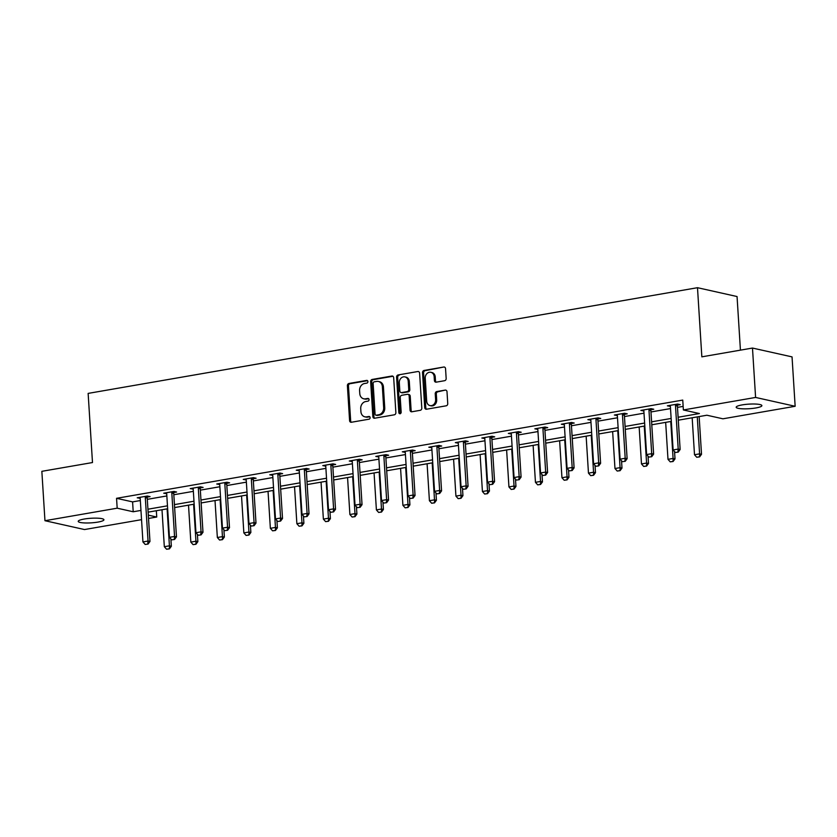 <?xml version="1.0" encoding="UTF-8"?>
<svg xmlns="http://www.w3.org/2000/svg" width="837" height="837" viewBox="0 0 837 837"><rect width="100%" height="100%" fill="white"/><g stroke="black" fill="none" stroke-linecap="round" stroke-linejoin="round"><path stroke-width="1.26" d="M367.914 381.557A1.381 1.161 -77.4 0 0 366.658 380.406L348.935 383.482A1.977 1.653 -77.4 0 0 347.397 385.711L349.584 420.603A1.977 1.653 -77.4 0 0 351.373 422.256L369.096 419.18A1.381 1.161 -77.4 0 0 368.929 416.47L366.637 416.868A6.319 5.294 -77.4 0 1 364.869 416.826A6.319 5.294 -77.4 0 1 360.904 411.584L360.726 408.676A6.319 5.294 -77.4 0 1 365.675 401.551L367.966 401.153A1.381 1.161 -77.4 0 0 367.799 398.433L365.497 398.83A6.319 5.294 -77.4 0 1 363.729 398.799A6.319 5.294 -77.4 0 1 359.774 393.557L359.586 390.649A6.319 5.294 -77.4 0 1 364.534 383.513L366.826 383.116A1.381 1.161 -77.4 0 0 367.914 381.557M755.874 407.954A12.869 2.291 -3.6 0 1 742.879 408.822A12.869 2.291 -3.6 0 1 736.183 407.232A12.869 2.291 -3.6 0 1 742.189 404.899A12.869 2.291 -3.6 0 1 755.183 404.03A12.869 2.291 -3.6 0 1 761.879 405.621A12.869 2.291 -3.6 0 1 755.874 407.954M97.919 522.089A12.869 2.291 -3.6 0 1 84.924 522.958A12.869 2.291 -3.6 0 1 78.228 521.367A12.869 2.291 -3.6 0 1 84.234 519.034A12.869 2.291 -3.6 0 1 97.228 518.166A12.869 2.291 -3.6 0 1 103.924 519.756A12.869 2.291 -3.6 0 1 97.919 522.089M444.625 380.699A1.977 1.653 -77.4 0 0 446.163 378.47L445.546 368.678A1.977 1.653 -77.4 0 0 443.756 367.024L424.077 370.446A1.977 1.653 -77.4 0 0 422.528 372.674L424.725 407.577A1.977 1.653 -77.4 0 0 426.514 409.22L446.205 405.809A1.977 1.653 -77.4 0 0 447.743 403.58L447 391.747A1.977 1.653 -77.4 0 0 445.211 390.105L436.788 391.559A1.977 1.653 -77.4 0 0 435.24 393.788L435.617 399.657A5.284 4.426 -77.4 0 1 429.998 405.589A5.284 4.426 -77.4 0 1 426.692 401.205L425.238 378.23A5.284 4.426 -77.4 0 1 430.856 372.298A5.284 4.426 -77.4 0 1 434.162 376.681L434.403 380.511A1.977 1.653 -77.4 0 0 436.192 382.164L444.625 380.699M141.537 519.662L84.516 529.549L44.957 520.708L41.85 471.325L92.489 462.547L88.136 393.4L697.493 287.698L701.845 356.834L752.484 348.056L755.591 397.439L795.15 406.28L722.927 418.803L706.888 415.225L678.294 420.184M44.957 520.708L117.18 508.185L133.209 511.763L140.961 510.424M678.106 417.244L699.408 413.551L683.369 409.963L682.751 400.086L116.552 498.308L117.18 508.185M683.369 409.963L755.591 397.439M393.672 377.675A1.977 1.653 -77.4 0 0 391.883 376.033L372.203 379.443A1.977 1.653 -77.4 0 0 370.655 381.672L372.852 416.575A1.977 1.653 -77.4 0 0 374.641 418.218L394.332 414.807A1.977 1.653 -77.4 0 0 395.87 412.578L393.672 377.675M398.14 374.945L417.82 371.523A1.977 1.653 -77.4 0 1 419.609 373.176L421.806 408.079A1.977 1.653 -77.4 0 1 420.268 410.308L411.835 411.773A1.977 1.653 -77.4 0 1 410.046 410.12L409.157 395.964A1.977 1.653 -77.4 0 0 407.368 394.311L401.781 395.284A1.977 1.653 -77.4 0 0 400.232 397.512L401.164 412.254A1.381 1.161 -77.4 0 1 398.83 412.651L396.592 377.173A1.977 1.653 -77.4 0 1 398.14 374.945L417.82 371.523M740.431 350.148L737.052 296.539L697.493 287.698M116.552 498.308L132.591 501.886L140.344 500.547M147.312 499.333L166.845 495.943M173.824 494.74L193.357 491.35M200.336 490.137L219.869 486.747M226.837 485.544L246.371 482.154M253.349 480.94L272.883 477.55M279.861 476.347L299.395 472.957M306.363 471.744L325.896 468.354M332.875 467.151L352.408 463.761M359.387 462.547L378.92 459.157M385.888 457.954L405.422 454.564M412.4 453.351L431.934 449.961M438.912 448.758L458.446 445.368M465.414 444.154L484.947 440.764M491.926 439.561L511.459 436.171M518.438 434.958L537.971 431.568M544.939 430.364L564.473 426.975M571.451 425.761L590.985 422.371M597.963 421.157L617.497 417.778M624.465 416.564L643.998 413.175M650.977 411.961L670.51 408.582M677.489 407.368L683.149 406.384M147.333 497.105L150.085 496.623L147.417 496.027L137.216 497.795L140.197 498.339M173.845 492.512L176.597 492.03L173.929 491.434L163.728 493.202L166.709 493.746M200.346 487.908L203.109 487.427L200.43 486.831L190.24 488.599L193.211 489.143M226.858 483.315L229.61 482.834L226.942 482.238L216.741 484.006L219.723 484.55M253.37 478.712L256.122 478.23L253.454 477.634L243.253 479.402L246.235 479.946M279.872 474.108L282.634 473.637L279.956 473.041L269.765 474.809L272.736 475.353M306.384 469.515L309.135 469.034L306.468 468.438L296.267 470.206L299.248 470.75M332.896 464.912L335.647 464.441L332.98 463.844L322.779 465.613L325.76 466.157M359.397 460.319L362.159 459.837L359.481 459.241L349.291 461.009L352.262 461.553M385.909 455.715L388.661 455.244L385.993 454.648L375.803 456.416L378.774 456.96M412.421 451.122L415.173 450.641L412.505 450.044L402.304 451.813L405.286 452.357M438.923 446.519L441.685 446.048L439.006 445.451L428.816 447.22L431.787 447.764M465.435 441.926L468.197 441.444L465.518 440.848L455.328 442.616L458.299 443.16M491.947 437.322L494.698 436.851L492.03 436.255L481.83 438.023L484.811 438.567M518.448 432.729L521.21 432.248L518.532 431.651L508.341 433.42L511.313 433.964M544.96 428.125L547.722 427.655L545.044 427.048L534.853 428.826L537.825 429.371M571.472 423.532L574.224 423.051L571.556 422.455L561.355 424.223L564.337 424.767M597.974 418.929L600.736 418.458L598.057 417.851L587.867 419.63L590.838 420.174M624.486 414.336L627.248 413.855L624.569 413.258L614.379 415.026L617.35 415.57M650.998 409.732L653.749 409.251L651.081 408.655L640.88 410.423L643.862 410.977M677.499 405.139L680.261 404.658L677.583 404.062L667.392 405.83L670.364 406.374M752.484 348.056L792.043 356.886L795.15 406.28M156.341 510.727L156.739 517.025L148.515 518.448M148.306 515.142L156.739 517.025M671.316 421.388L651.782 424.777M644.804 425.991L625.27 429.381M618.302 430.584L598.769 433.974M591.79 435.188L572.257 438.578M565.278 439.791L545.745 443.171M538.777 444.384L519.243 447.774M512.265 448.988L492.731 452.367M485.753 453.581L466.219 456.971M459.251 458.184L439.718 461.564M432.739 462.777L413.206 466.167M406.227 467.381L386.694 470.771M379.726 471.974L360.192 475.364M353.214 476.577L333.681 479.967M326.702 481.17L307.169 484.56M300.201 485.774L280.667 489.164M273.689 490.367L254.155 493.757M247.177 494.97L227.643 498.36M220.675 499.563L201.142 502.953M194.163 504.167L174.63 507.557M167.651 508.76L148.118 512.15M147.94 509.21L167.473 505.82M174.441 504.617L193.975 501.227M200.953 500.013L220.487 496.623M227.465 495.42L246.999 492.03M253.967 490.817L273.5 487.427M280.479 486.224L300.012 482.834M306.991 481.62L326.524 478.23M333.492 477.027L353.026 473.637M360.004 472.424L379.538 469.034M386.516 467.831L406.05 464.441M413.018 463.227L432.551 459.837M439.53 458.634L459.063 455.244M466.042 454.031L485.575 450.641M492.543 449.438L512.077 446.048M519.055 444.834L538.589 441.444M545.567 440.241L565.101 436.851M572.069 435.638L591.602 432.248M598.581 431.045L618.114 427.655M625.093 426.441L644.626 423.051M651.594 421.838L671.128 418.458M132.591 501.886L133.209 511.763M139.894 498.392L139.831 497.345M166.406 493.799L166.333 492.752M192.908 489.195L192.845 488.149M219.42 484.602L219.357 483.556M245.932 479.999L245.858 478.952M272.433 475.406L272.37 474.359M298.945 470.802L298.882 469.756M325.457 466.209L325.384 465.152M351.958 461.605L351.896 460.559M378.47 457.012L378.408 455.956M404.982 452.409L404.909 451.363M431.484 447.816L431.421 446.759M457.996 443.212L457.933 442.166M484.508 438.619L484.435 437.563M511.009 434.016L510.947 432.97M537.521 429.423L537.459 428.366M564.033 424.819L563.96 423.773M590.535 420.226L590.472 419.17M617.047 415.623L616.984 414.577M643.559 411.03L643.486 409.973M670.06 406.426L669.998 405.38M363.729 398.799L364.806 399.029A6.319 5.294 -77.4 0 0 366.575 399.071L365.497 398.83M368.667 398.705L366.575 399.071M364.869 416.826L365.936 417.067A6.319 5.294 -77.4 0 0 367.705 417.108L366.637 416.868M369.797 416.742L367.705 417.108M367.527 380.678L350.002 383.712A1.977 1.653 -77.4 0 0 348.464 385.941L350.661 420.844A1.977 1.653 -77.4 0 0 351.383 422.256M392.951 376.263L373.271 379.684A1.977 1.653 -77.4 0 0 371.733 381.913L373.93 416.816A1.977 1.653 -77.4 0 0 374.652 418.218M374.212 381.839A1.381 1.161 -77.4 0 0 373.124 383.398L375.06 414.033A1.381 1.161 -77.4 0 0 376.305 415.183L378.732 414.765A6.319 5.294 -77.4 0 0 383.67 407.64L382.363 386.694A6.319 5.294 -77.4 0 0 378.397 381.452A6.319 5.294 -77.4 0 0 376.629 381.421L374.212 381.839M375.918 415.183L376.995 415.424A1.381 1.161 -77.4 0 0 377.382 415.424L376.305 415.183M378.397 381.452L379.464 381.693A6.319 5.294 -77.4 0 1 383.43 386.935L384.748 407.881A6.319 5.294 -77.4 0 1 379.799 415.006L377.382 415.424M407.922 394.332L408.99 394.562A1.977 1.653 -77.4 0 1 410.224 396.204L411.124 410.36A1.977 1.653 -77.4 0 0 411.846 411.773M399.207 375.185A1.977 1.653 -77.4 0 0 397.669 377.414L399.898 412.892A1.381 1.161 -77.4 0 0 400.264 413.76M408.236 381.274A5.284 4.426 -77.4 0 0 404.93 376.901A5.284 4.426 -77.4 0 0 399.312 382.823L399.824 390.921A1.977 1.653 -77.4 0 0 401.614 392.574L407.2 391.601A1.977 1.653 -77.4 0 0 408.749 389.372L408.236 381.274L409.303 381.515A5.284 4.426 -77.4 0 0 405.997 377.131L404.93 376.901M401.059 392.553L402.126 392.794A1.977 1.653 -77.4 0 0 402.681 392.804L401.614 392.574M409.303 381.515L409.816 389.613A1.977 1.653 -77.4 0 1 408.268 391.842L402.681 392.804M430.856 372.298L431.923 372.538A5.284 4.426 -77.4 0 1 435.24 376.922L435.481 380.751A1.977 1.653 -77.4 0 0 436.203 382.164M429.998 405.589L431.065 405.83A5.284 4.426 -77.4 0 0 436.684 399.898L435.617 399.657M445.211 390.105L437.856 391.8A1.977 1.653 -77.4 0 0 436.307 394.028L436.684 399.898M443.756 367.024L425.144 370.686A1.977 1.653 -77.4 0 0 423.606 372.915L425.803 407.807A1.977 1.653 -77.4 0 0 426.525 409.22M162.001 509.743L164.324 546.707L169.419 545.818L167.097 508.865M169.116 548.79L166.563 549.229L169.43 548.863L169.419 545.818L171.344 546.247L170.884 538.955M164.324 546.707L166.563 549.229M169.43 548.863L171.344 546.247M145.178 544.448L148.055 544.081L145.178 544.448L142.939 541.926L140.208 498.465A2.009 1.684 -77.4 0 0 140.093 497.879L139.894 497.335M145.471 496.372L145.345 496.969A2.009 1.684 -77.4 0 0 145.303 497.586L148.044 541.037L149.969 541.476L148.055 544.081M147.542 496.059L147.27 497.398A2.009 1.684 -77.4 0 0 147.228 498.015L149.969 541.476M142.939 541.926L148.044 541.037L147.73 544.008M188.513 505.15L190.836 542.104L195.931 541.225L193.609 504.261M195.617 544.186L193.075 544.636L195.942 544.259L195.931 541.225L197.856 541.654L197.396 534.351M190.836 542.104L193.075 544.636M195.942 544.259L197.856 541.654M215.015 500.547L217.348 537.511L222.443 536.622L220.121 499.658M222.129 539.593L219.576 540.032L222.454 539.666L222.443 536.622L224.368 537.051L223.908 529.758M217.348 537.511L219.576 540.032M222.454 539.666L224.368 537.051M171.69 539.855L174.556 539.478L171.69 539.855L169.451 537.323L166.72 493.872A2.009 1.684 -77.4 0 0 166.594 493.286L166.406 492.731M171.983 491.769L171.857 492.376A2.009 1.684 -77.4 0 0 171.815 492.983L174.546 536.444L176.471 536.873L174.556 539.478M174.054 491.455L173.782 492.805A2.009 1.684 -77.4 0 0 173.74 493.411L176.471 536.873M169.451 537.323L174.546 536.444L174.242 539.415M198.202 535.251L201.068 534.885L198.202 535.251L195.963 532.73L193.221 489.268A2.009 1.684 -77.4 0 0 193.106 488.682L192.918 488.138M198.484 487.176L198.369 487.772A2.009 1.684 -77.4 0 0 198.327 488.389L201.058 531.84L202.983 532.28L201.068 534.885M200.556 486.862L200.294 488.201A2.009 1.684 -77.4 0 0 200.252 488.818L202.983 532.28M195.963 532.73L201.058 531.84L200.744 534.812M241.527 495.943L243.849 532.907L248.945 532.029L246.622 495.065M248.641 534.989L246.088 535.429L248.955 535.063L248.945 532.029L250.87 532.458L250.409 525.155M243.849 532.907L246.088 535.429M248.955 535.063L250.87 532.458M268.039 491.35L270.361 528.314L275.457 527.425L273.134 490.461M275.143 530.396L272.6 530.836L275.467 530.47L275.457 527.425L277.382 527.854L276.921 520.562M270.361 528.314L272.6 530.836M275.467 530.47L277.382 527.854M294.54 486.747L296.873 523.711L301.969 522.822L299.646 485.868M301.655 525.793L299.102 526.232L301.979 525.866L301.969 522.822L303.894 523.261L303.433 515.958M296.873 523.711L299.102 526.232M301.979 525.866L303.894 523.261M224.703 530.658L227.58 530.281L224.703 530.658L222.464 528.126L219.733 484.675A2.009 1.684 -77.4 0 0 219.618 484.089L219.42 483.535M224.996 482.572L224.871 483.179A2.009 1.684 -77.4 0 0 224.829 483.786L227.57 527.247L229.495 527.676L227.58 530.281M227.068 482.258L226.796 483.608A2.009 1.684 -77.4 0 0 226.754 484.215L229.495 527.676M222.464 528.126L227.57 527.247L227.256 530.219M251.215 526.054L254.082 525.688L251.215 526.054L248.976 523.533L246.245 480.072A2.009 1.684 -77.4 0 0 246.12 479.486L245.932 478.942M251.508 477.969L251.382 478.576A2.009 1.684 -77.4 0 0 251.341 479.193L254.071 522.644L255.996 523.073L254.082 525.688M253.58 477.665L253.308 479.005A2.009 1.684 -77.4 0 0 253.266 479.622L255.996 523.073M248.976 523.533L254.071 522.644L253.768 525.615M277.727 521.461L280.594 521.085L277.727 521.461L275.488 518.93L272.747 475.479A2.009 1.684 -77.4 0 0 272.632 474.893L272.443 474.338M278.01 473.376L277.894 473.983A2.009 1.684 -77.4 0 0 277.853 474.589L280.583 518.051L282.508 518.48L280.594 521.085M280.081 473.062L279.82 474.412A2.009 1.684 -77.4 0 0 279.778 475.018L282.508 518.48M275.488 518.93L280.583 518.051L280.269 521.022M321.052 482.154L323.375 519.107L328.47 518.229L326.148 481.265M328.167 521.2L325.614 521.639L328.481 521.273L328.47 518.229L330.395 518.658L329.945 511.355M323.375 519.107L325.614 521.639M328.481 521.273L330.395 518.658M304.229 516.858L307.106 516.492L304.229 516.858L301.99 514.337L299.259 470.875A2.009 1.684 -77.4 0 0 299.144 470.289L298.945 469.745M304.522 468.772L304.396 469.379A2.009 1.684 -77.4 0 0 304.354 469.996L307.095 513.447L309.02 513.876L307.106 516.492M306.593 468.469L306.321 469.808A2.009 1.684 -77.4 0 0 306.279 470.425L309.02 513.876M301.99 514.337L307.095 513.447L306.781 516.419M347.564 477.55L349.887 514.514L354.982 513.625L352.659 476.671M354.668 516.596L352.126 517.036L354.993 516.67L354.982 513.625L356.907 514.064L356.447 506.762M349.887 514.514L352.126 517.036M354.993 516.67L356.907 514.064M330.741 512.265L333.607 511.888L330.741 512.265L328.502 509.733L325.771 466.282A2.009 1.684 -77.4 0 0 325.656 465.696L325.457 465.142M331.033 464.179L330.908 464.786A2.009 1.684 -77.4 0 0 330.866 465.393L333.597 508.854L335.522 509.283L333.607 511.888M333.105 463.865L332.833 465.215A2.009 1.684 -77.4 0 0 332.791 465.822L335.522 509.283M328.502 509.733L333.597 508.854L333.293 511.825M374.066 472.957L376.399 509.911L381.494 509.032L379.171 472.068M381.18 512.003L378.627 512.443L381.505 512.066L381.494 509.032L383.419 509.461L382.959 502.158M376.399 509.911L378.627 512.443M381.505 512.066L383.419 509.461M357.253 507.661L360.119 507.295L357.253 507.661L355.014 505.14L352.272 461.679A2.009 1.684 -77.4 0 0 352.157 461.093L351.969 460.549M357.535 459.576L357.42 460.183A2.009 1.684 -77.4 0 0 357.378 460.8L360.109 504.251L362.034 504.68L360.119 507.295M359.607 459.272L359.345 460.612A2.009 1.684 -77.4 0 0 359.303 461.229L362.034 504.68M355.014 505.14L360.109 504.251L359.795 507.222M400.578 468.354L402.9 505.318L407.996 504.429L405.673 467.475M407.692 507.4L405.139 507.839L408.006 507.473L407.996 504.429L409.921 504.868L409.471 497.565M402.9 505.318L405.139 507.839M408.006 507.473L409.921 504.868M383.754 503.068L386.631 502.692L383.754 503.068L381.515 500.536L378.784 457.086A2.009 1.684 -77.4 0 0 378.669 456.5L378.47 455.945M384.047 454.983L383.921 455.59A2.009 1.684 -77.4 0 0 383.88 456.196L386.621 499.658L388.546 500.087L386.631 502.692M386.119 454.669L385.847 456.019A2.009 1.684 -77.4 0 0 385.805 456.625L388.546 500.087M381.515 500.536L386.621 499.658L386.307 502.618M427.09 463.761L429.412 500.714L434.508 499.835L432.185 462.871M434.194 502.807L431.651 503.246L434.518 502.87L434.508 499.835L436.433 500.264L435.972 492.962M429.412 500.714L431.651 503.246M434.518 502.87L436.433 500.264M410.266 498.465L413.133 498.099L410.266 498.465L408.027 495.943L405.296 452.482A2.009 1.684 -77.4 0 0 405.181 451.896L404.982 451.352M410.559 450.379L410.433 450.986A2.009 1.684 -77.4 0 0 410.392 451.603L413.122 495.054L415.047 495.483L413.133 498.099M412.631 450.076L412.359 451.415A2.009 1.684 -77.4 0 0 412.317 452.032L415.047 495.483M408.027 495.943L413.122 495.054L412.819 498.025M453.591 459.157L455.924 496.121L461.02 495.232L458.697 458.278M460.706 498.203L458.153 498.643L461.03 498.277L461.02 495.232L462.945 495.661L462.484 488.369M455.924 496.121L458.153 498.643M461.03 498.277L462.945 495.661M436.778 493.872L439.645 493.495L436.778 493.872L434.539 491.34L431.798 447.889A2.009 1.684 -77.4 0 0 431.683 447.303L431.494 446.749M437.06 445.786L436.945 446.383A2.009 1.684 -77.4 0 0 436.904 447L439.634 490.461L441.559 490.89L439.645 493.495M439.132 445.472L438.87 446.822A2.009 1.684 -77.4 0 0 438.829 447.429L441.559 490.89M434.539 491.34L439.634 490.461L439.32 493.422M480.103 454.564L482.426 491.518L487.532 490.639L485.198 453.675M487.218 493.61L484.665 494.05L487.532 493.673L487.532 490.639L489.446 491.068L488.996 483.765M482.426 491.518L484.665 494.05M487.532 493.673L489.446 491.068M463.279 489.268L466.157 488.902L463.279 489.268L461.041 486.747L458.31 443.286A2.009 1.684 -77.4 0 0 458.195 442.7L457.996 442.156M463.572 441.183L463.447 441.79A2.009 1.684 -77.4 0 0 463.405 442.396L466.146 485.858L468.071 486.287L466.157 488.902M465.644 440.879L465.372 442.218A2.009 1.684 -77.4 0 0 465.33 442.836L468.071 486.287M461.041 486.747L466.146 485.858L465.832 488.829M506.615 449.961L508.938 486.925L514.033 486.035L511.71 449.082M513.719 489.007L511.177 489.446L514.044 489.08L514.033 486.035L515.958 486.464L515.498 479.172M508.938 486.925L511.177 489.446M514.044 489.08L515.958 486.464M489.791 484.675L492.658 484.299L489.791 484.675L487.552 482.143L484.822 438.682A2.009 1.684 -77.4 0 0 484.707 438.107L484.508 437.552M490.084 436.59L489.959 437.186A2.009 1.684 -77.4 0 0 489.917 437.803L492.648 481.265L494.573 481.693L492.658 484.299M492.156 436.276L491.884 437.625A2.009 1.684 -77.4 0 0 491.842 438.232L494.573 481.693M487.552 482.143L492.648 481.265L492.344 484.225M533.117 445.368L535.45 482.321L540.545 481.442L538.222 444.478M540.231 484.414L537.689 484.853L540.556 484.477L540.545 481.442L542.47 481.871L542.01 474.569M535.45 482.321L537.689 484.853M540.556 484.477L542.47 481.871M516.303 480.072L519.17 479.706L516.303 480.072L514.064 477.55L511.323 434.089A2.009 1.684 -77.4 0 0 511.208 433.503L511.02 432.959M516.586 431.986L516.471 432.593A2.009 1.684 -77.4 0 0 516.429 433.2L519.16 476.661L521.085 477.09L519.17 479.706M518.658 431.683L518.396 433.022A2.009 1.684 -77.4 0 0 518.354 433.639L521.085 477.09M514.064 477.55L519.16 476.661L518.846 479.632M559.629 440.764L561.951 477.728L567.057 476.839L564.724 439.885M566.743 479.81L564.19 480.25L567.057 479.883L567.057 476.839L568.972 477.268L568.522 469.975M561.951 477.728L564.19 480.25M567.057 479.883L568.972 477.268M542.805 475.479L545.682 475.102L542.805 475.479L540.566 472.947L537.835 429.486A2.009 1.684 -77.4 0 0 537.72 428.91L537.521 428.356M543.098 427.393L542.972 427.989A2.009 1.684 -77.4 0 0 542.931 428.607L545.672 472.068L547.597 472.497L545.682 475.102M545.169 427.079L544.897 428.418A2.009 1.684 -77.4 0 0 544.856 429.036L547.597 472.497M540.566 472.947L545.672 472.068L545.358 475.029M586.141 436.171L588.463 473.125L593.559 472.246L591.236 435.282M593.245 475.207L590.702 475.657L593.569 475.28L593.559 472.246L595.484 472.675L595.023 465.372M588.463 473.125L590.702 475.657M593.569 475.28L595.484 472.675M569.317 470.875L572.184 470.509L569.317 470.875L567.078 468.354L564.347 424.893A2.009 1.684 -77.4 0 0 564.232 424.307L564.033 423.763M569.61 422.79L569.484 423.396A2.009 1.684 -77.4 0 0 569.442 424.003L572.173 467.464L574.098 467.893L572.184 470.509M571.681 422.486L571.409 423.825A2.009 1.684 -77.4 0 0 571.368 424.443L574.098 467.893M567.078 468.354L572.173 467.464L571.87 470.436M612.642 431.568L614.975 468.532L620.071 467.642L617.748 430.689M619.757 470.614L617.214 471.053L620.081 470.687L620.071 467.642L621.996 468.071L621.535 460.779M614.975 468.532L617.214 471.053M620.081 470.687L621.996 468.071M595.829 466.282L598.696 465.906L595.829 466.282L593.59 463.75L590.849 420.289A2.009 1.684 -77.4 0 0 590.734 419.714L590.545 419.159M596.111 418.197L595.996 418.793A2.009 1.684 -77.4 0 0 595.954 419.41L598.685 462.871L600.61 463.3L598.696 465.906M598.183 417.883L597.921 419.222A2.009 1.684 -77.4 0 0 597.88 419.839L600.61 463.3M593.59 463.75L598.685 462.871L598.371 465.832M639.154 426.975L641.477 463.928L646.582 463.049L644.249 426.085M646.269 466.01L643.716 466.46L646.582 466.083L646.582 463.049L648.497 463.478L648.047 456.175M641.477 463.928L643.716 466.46M646.582 466.083L648.497 463.478M622.33 461.679L625.208 461.313L622.33 461.679L620.091 459.157L617.361 415.696A2.009 1.684 -77.4 0 0 617.246 415.11L617.047 414.566M622.623 413.593L622.498 414.2A2.009 1.684 -77.4 0 0 622.456 414.807L625.197 458.268L627.122 458.697L625.208 461.313M624.695 413.29L624.423 414.629A2.009 1.684 -77.4 0 0 624.381 415.236L627.122 458.697M620.091 459.157L625.197 458.268L624.883 461.239M665.666 422.371L667.989 459.335L673.084 458.446L670.761 421.492M672.781 461.417L670.228 461.857L673.094 461.49L673.084 458.446L675.009 458.875L674.549 451.582M667.989 459.335L670.228 461.857M673.094 461.49L675.009 458.875M648.842 457.086L651.709 456.709L648.842 457.086L646.603 454.554L643.873 411.093A2.009 1.684 -77.4 0 0 643.758 410.507L643.559 409.963M649.135 409L649.01 409.596A2.009 1.684 -77.4 0 0 648.968 410.214L651.699 453.675L653.624 454.104L651.709 456.709M651.207 408.686L650.935 410.025A2.009 1.684 -77.4 0 0 650.893 410.643L653.624 454.104M646.603 454.554L651.699 453.675L651.395 456.636M692.168 417.778L694.501 454.732L699.596 453.853L697.273 416.889M699.282 456.814L696.74 457.264L699.606 456.887L699.596 453.853L701.521 454.282L699.146 416.564M694.501 454.732L696.74 457.264M699.606 456.887L701.521 454.282M675.354 452.482L678.221 452.116L675.354 452.482L673.115 449.961L670.385 406.5A2.009 1.684 -77.4 0 0 670.259 405.914L670.071 405.37M675.637 404.397L675.522 405.003A2.009 1.684 -77.4 0 0 675.48 405.61L678.211 449.071L680.136 449.5L678.221 452.116M677.719 404.093L677.447 405.432A2.009 1.684 -77.4 0 0 677.405 406.039L680.136 449.5M673.115 449.961L678.211 449.071L677.897 452.043M367.401 380.573L366.658 380.406M369.672 416.638L368.929 416.47M368.531 398.6L367.799 398.433M350.661 420.844L349.584 420.603M348.464 385.941L347.397 385.711M350.002 383.712L348.935 383.482M373.93 416.816L372.852 416.575M371.733 381.913L370.655 381.672M373.271 379.684L372.203 379.443M392.94 376.263L391.883 376.033M379.799 415.006L378.732 414.765M384.748 407.881L383.67 407.64M383.43 386.935L382.363 386.694M411.124 410.36L410.046 410.12M410.224 396.204L409.157 395.964M399.898 412.892L398.83 412.651M397.669 377.414L396.592 377.173M408.268 391.842L407.2 391.601M409.816 389.613L408.749 389.372M435.481 380.751L434.403 380.511M435.24 376.922L434.162 376.681M436.307 394.028L435.24 393.788M437.856 391.8L436.788 391.559M425.803 407.807L424.725 407.577M423.606 372.915L422.528 372.674M425.144 370.686L424.077 370.446M145.303 497.586L147.228 498.015M145.345 496.969L147.27 497.398M171.815 492.983L173.74 493.411M171.857 492.376L173.782 492.805M198.327 488.389L200.252 488.818M198.369 487.772L200.294 488.201M224.829 483.786L226.754 484.215M224.871 483.179L226.796 483.608M251.341 479.193L253.266 479.622M251.382 478.576L253.308 479.005M277.853 474.589L279.778 475.018M277.894 473.983L279.82 474.412M304.354 469.996L306.279 470.425M304.396 469.379L306.321 469.808M330.866 465.393L332.791 465.822M330.908 464.786L332.833 465.215M357.378 460.8L359.303 461.229M357.42 460.183L359.345 460.612M383.88 456.196L385.805 456.625M383.921 455.59L385.847 456.019M410.392 451.603L412.317 452.032M410.433 450.986L412.359 451.415M436.904 447L438.829 447.429M436.945 446.383L438.87 446.822M463.405 442.396L465.33 442.836M463.447 441.79L465.372 442.218M489.917 437.803L491.842 438.232M489.959 437.186L491.884 437.625M516.429 433.2L518.354 433.639M516.471 432.593L518.396 433.022M542.931 428.607L544.856 429.036M542.972 427.989L544.897 428.418M569.442 424.003L571.368 424.443M569.484 423.396L571.409 423.825M595.954 419.41L597.88 419.839M595.996 418.793L597.921 419.222M622.456 414.807L624.381 415.236M622.498 414.2L624.423 414.629M648.968 410.214L650.893 410.643M649.01 409.596L650.935 410.025M675.48 405.61L677.405 406.039M675.522 405.003L677.447 405.432"/></g></svg>
